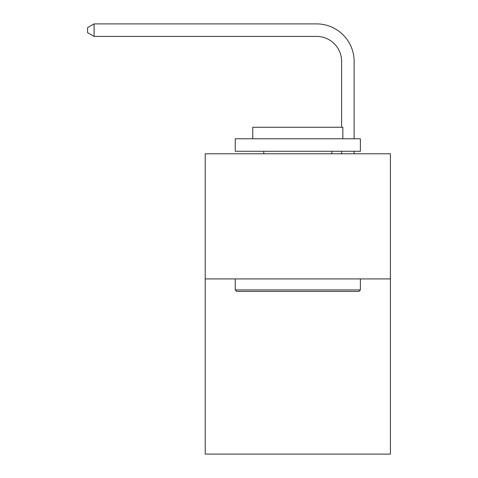 <?xml version="1.0" encoding="UTF-8"?>
<svg xmlns="http://www.w3.org/2000/svg" width="478" height="478" viewBox="0 0 478 478"><rect width="100%" height="100%" fill="white"/><g stroke="black" fill="none" stroke-linecap="round" stroke-linejoin="round"><path stroke-width="0.72" d="M390.406 278.919L390.406 454.1L205.217 454.1L205.217 153.785L390.406 153.785L390.406 278.919L205.217 278.919M341.609 127.256L341.609 61.441A25.023 25.023 0 0 0 316.579 36.412L94.1 36.412L87.594 32.659L87.594 27.652L94.1 23.9L316.579 23.9A37.541 37.541 0 0 1 354.12 61.441L354.12 138.769M236.747 291.431L235.248 289.931L360.376 289.931L358.876 291.431L236.747 291.431M360.376 138.769L360.376 151.281L235.248 151.281L235.248 138.769L360.376 138.769M252.766 138.769L252.766 127.256L342.857 127.256L342.857 138.769M360.376 278.919L360.376 289.931M235.248 278.919L235.248 289.931M331.846 151.281L331.846 153.785M263.778 151.281L263.778 153.785M341.609 61.441A25.023 25.023 0 0 0 316.579 36.412A25.023 25.023 0 0 1 341.609 61.441A25.023 25.023 0 0 0 316.579 36.412A25.023 25.023 0 0 1 341.609 61.441A25.023 25.023 0 0 0 316.579 36.412A25.023 25.023 0 0 1 341.609 61.441A25.023 25.023 0 0 0 316.579 36.412A25.023 25.023 0 0 1 341.609 61.441A25.023 25.023 0 0 0 316.579 36.412A25.023 25.023 0 0 1 341.609 61.441A25.023 25.023 0 0 0 316.579 36.412A25.023 25.023 0 0 1 341.609 61.441A25.023 25.023 0 0 0 316.579 36.412A25.023 25.023 0 0 1 341.609 61.441A25.023 25.023 0 0 0 316.579 36.412A25.023 25.023 0 0 1 341.609 61.441A25.023 25.023 0 0 0 316.579 36.412A25.023 25.023 0 0 1 341.609 61.441A25.023 25.023 0 0 0 316.579 36.412A25.023 25.023 0 0 1 341.609 61.441A25.023 25.023 0 0 0 316.579 36.412A25.023 25.023 0 0 1 341.609 61.441A25.023 25.023 0 0 0 316.579 36.412A25.023 25.023 0 0 1 341.609 61.441M94.1 23.9L316.579 23.9L94.1 23.9L316.579 23.9L94.1 23.9L316.579 23.9L94.1 23.9L316.579 23.9L94.1 23.9L316.579 23.9L94.1 23.9L316.579 23.9L94.1 23.9L316.579 23.9L94.1 23.9L316.579 23.9L94.1 23.9L316.579 23.9L94.1 23.9L316.579 23.9L94.1 23.9L316.579 23.9L94.1 23.9L316.579 23.9L94.1 23.9L94.1 36.412M354.12 151.281L354.12 153.785M341.609 153.785L341.609 151.281"/></g></svg>

